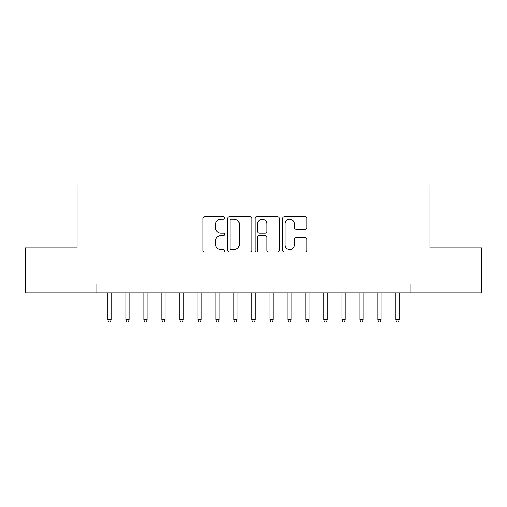 <?xml version="1.0" encoding="UTF-8"?>
<svg xmlns="http://www.w3.org/2000/svg" width="507" height="507" viewBox="0 0 507 507"><rect width="100%" height="100%" fill="white"/><g stroke="black" fill="none" stroke-linecap="round" stroke-linejoin="round"><path stroke-width="0.76" d="M224.702 217.991A1.236 1.236 0 0 0 223.467 216.749L204.689 216.749A1.768 1.768 0 0 0 202.927 218.517L202.927 250.319A1.768 1.768 0 0 0 204.689 252.087L223.467 252.087A1.236 1.236 0 0 0 224.702 250.851A1.236 1.236 0 0 0 223.467 249.615L221.033 249.615A5.653 5.653 0 0 1 215.38 243.962L215.38 241.313A5.653 5.653 0 0 1 221.033 235.66L223.467 235.66A1.236 1.236 0 0 0 224.702 234.418A1.236 1.236 0 0 0 223.467 233.182L221.033 233.182A5.653 5.653 0 0 1 215.38 227.529L215.38 224.88A5.653 5.653 0 0 1 221.033 219.227L223.467 219.227A1.236 1.236 0 0 0 224.702 217.991M305.138 229.208A1.768 1.768 0 0 0 306.9 227.44L306.9 218.517A1.768 1.768 0 0 0 305.138 216.749L284.288 216.749A1.768 1.768 0 0 0 282.519 218.517L282.519 250.319A1.768 1.768 0 0 0 284.288 252.087L305.138 252.087A1.768 1.768 0 0 0 306.9 250.319L306.9 239.545A1.768 1.768 0 0 0 305.138 237.777L296.215 237.777A1.768 1.768 0 0 0 294.447 239.545L294.447 244.887A4.728 4.728 0 0 1 289.719 249.615A4.728 4.728 0 0 1 284.991 244.887L284.991 223.955A4.728 4.728 0 0 1 289.719 219.227A4.728 4.728 0 0 1 294.447 223.955L294.447 227.44A1.768 1.768 0 0 0 296.215 229.208L305.138 229.208M96 292.919L25.35 292.919L25.35 247.923L77.102 247.923L77.102 184.922L429.898 184.922L429.898 247.923L481.65 247.923L481.65 292.919L411 292.919L411 283.92L96 283.92L96 292.919L411 292.919M251.954 218.517A1.768 1.768 0 0 0 250.185 216.749L229.341 216.749A1.768 1.768 0 0 0 227.573 218.517L227.573 250.319A1.768 1.768 0 0 0 229.341 252.087L250.185 252.087A1.768 1.768 0 0 0 251.954 250.319L251.954 218.517M256.815 216.749L277.659 216.749A1.768 1.768 0 0 1 279.427 218.517L279.427 250.319A1.768 1.768 0 0 1 277.659 252.087L268.742 252.087A1.768 1.768 0 0 1 266.974 250.319L266.974 237.422A1.768 1.768 0 0 0 265.205 235.66L259.286 235.66A1.768 1.768 0 0 0 257.518 237.422L257.518 250.851A1.236 1.236 0 0 1 256.282 252.087A1.236 1.236 0 0 1 255.046 250.851L255.046 218.517A1.768 1.768 0 0 1 256.815 216.749M231.281 219.227A1.236 1.236 0 0 0 230.045 220.463L230.045 248.379A1.236 1.236 0 0 0 231.281 249.615L233.841 249.615A5.653 5.653 0 0 0 239.5 243.962L239.5 224.88A5.653 5.653 0 0 0 233.841 219.227L231.281 219.227M266.974 224.037A4.728 4.728 0 0 0 262.246 219.316A4.728 4.728 0 0 0 257.518 224.037L257.518 231.414A1.768 1.768 0 0 0 259.286 233.182L265.205 233.182A1.768 1.768 0 0 0 266.974 231.414L266.974 224.037M111.122 319.74L110.399 322.078L108.599 322.078L107.877 319.74L111.122 319.74L111.122 292.919M107.877 319.74L107.877 292.919M129.12 319.74L128.398 322.078L126.598 322.078L125.882 319.74L129.12 319.74L129.12 292.919M125.882 319.74L125.882 292.919M147.119 319.74L146.403 322.078L144.603 322.078L143.88 319.74L147.119 319.74L147.119 292.919M143.88 319.74L143.88 292.919M165.117 319.74L164.401 322.078L162.601 322.078L161.879 319.74L165.117 319.74L165.117 292.919M161.879 319.74L161.879 292.919M183.122 319.74L182.4 322.078L180.6 322.078L179.877 319.74L183.122 319.74L183.122 292.919M179.877 319.74L179.877 292.919M201.121 319.74L200.398 322.078L198.598 322.078L197.882 319.74L201.121 319.74L201.121 292.919M197.882 319.74L197.882 292.919M219.119 319.74L218.403 322.078L216.603 322.078L215.881 319.74L219.119 319.74L219.119 292.919M215.881 319.74L215.881 292.919M237.118 319.74L236.401 322.078L234.602 322.078L233.879 319.74L237.118 319.74L237.118 292.919M233.879 319.74L233.879 292.919M255.122 319.74L254.4 322.078L252.6 322.078L251.878 319.74L255.122 319.74L255.122 292.919M251.878 319.74L251.878 292.919M273.121 319.74L272.398 322.078L270.599 322.078L269.882 319.74L273.121 319.74L273.121 292.919M269.882 319.74L269.882 292.919M291.119 319.74L290.397 322.078L288.597 322.078L287.881 319.74L291.119 319.74L291.119 292.919M287.881 319.74L287.881 292.919M309.118 319.74L308.402 322.078L306.602 322.078L305.879 319.74L309.118 319.74L309.118 292.919M305.879 319.74L305.879 292.919M327.123 319.74L326.4 322.078L324.6 322.078L323.878 319.74L327.123 319.74L327.123 292.919M323.878 319.74L323.878 292.919M345.121 319.74L344.399 322.078L342.599 322.078L341.883 319.74L345.121 319.74L345.121 292.919M341.883 319.74L341.883 292.919M363.12 319.74L362.397 322.078L360.597 322.078L359.881 319.74L363.12 319.74L363.12 292.919M359.881 319.74L359.881 292.919M381.118 319.74L380.402 322.078L378.602 322.078L377.88 319.74L381.118 319.74L381.118 292.919M377.88 319.74L377.88 292.919M399.123 319.74L398.401 322.078L396.601 322.078L395.878 319.74L399.123 319.74L399.123 292.919M395.878 319.74L395.878 292.919"/></g></svg>
